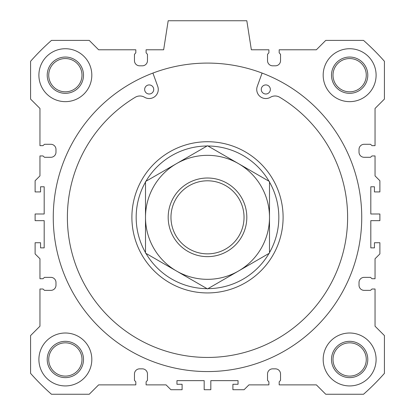 <?xml version="1.0" encoding="UTF-8"?>
<svg xmlns="http://www.w3.org/2000/svg" width="415" height="415" viewBox="0 0 415 415"><rect width="100%" height="100%" fill="white"/><g stroke="black" fill="none" stroke-linecap="round" stroke-linejoin="round"><path stroke-width="0.62" d="M131.892 217.33A75.608 75.608 0 0 1 245.301 151.854A75.608 75.608 0 0 1 245.301 282.807A75.608 75.608 0 0 1 131.892 217.33M367.789 359.473A18.146 18.146 0 0 0 340.57 343.755A18.146 18.146 0 0 0 340.57 375.186A18.146 18.146 0 0 0 367.789 359.473M366.274 359.473A16.631 16.631 0 0 0 349.643 342.837A16.631 16.631 0 0 0 333.006 359.473A16.631 16.631 0 0 0 349.643 376.104A16.631 16.631 0 0 0 366.274 359.473M376.104 359.473A26.461 26.461 0 0 0 336.409 336.555A26.461 26.461 0 0 0 336.409 382.386A26.461 26.461 0 0 0 376.104 359.473M83.503 75.188A18.146 18.146 0 0 0 56.284 59.475A18.146 18.146 0 0 0 56.284 90.901A18.146 18.146 0 0 0 83.503 75.188M81.994 75.188A16.631 16.631 0 0 0 65.357 58.551A16.631 16.631 0 0 0 48.726 75.188A16.631 16.631 0 0 0 65.357 91.819A16.631 16.631 0 0 0 81.994 75.188M91.819 75.188A26.461 26.461 0 0 0 52.129 52.269A26.461 26.461 0 0 0 52.129 98.106A26.461 26.461 0 0 0 91.819 75.188M367.789 75.188A18.146 18.146 0 0 0 340.57 59.475A18.146 18.146 0 0 0 340.57 90.901A18.146 18.146 0 0 0 367.789 75.188M366.274 75.188A16.631 16.631 0 0 0 349.643 58.551A16.631 16.631 0 0 0 333.006 75.188A16.631 16.631 0 0 0 349.643 91.819A16.631 16.631 0 0 0 366.274 75.188M376.104 75.188A26.461 26.461 0 0 0 336.409 52.269A26.461 26.461 0 0 0 336.409 98.106A26.461 26.461 0 0 0 376.104 75.188M361.74 217.33A154.24 154.24 0 0 0 130.383 83.752A154.24 154.24 0 0 0 130.383 350.903A154.24 154.24 0 0 0 361.74 217.33M91.819 359.473A26.461 26.461 0 0 0 52.129 336.555A26.461 26.461 0 0 0 52.129 382.386A26.461 26.461 0 0 0 91.819 359.473M30.58 335.579L30.58 373.36A235.896 235.896 0 0 0 51.47 394.25L89.251 394.25L98.625 384.876L135.824 384.876L135.824 381.852L134.465 380.337L134.465 373.988A5.141 5.141 0 0 1 139.606 368.847L142.324 368.847A5.141 5.141 0 0 1 147.47 373.988L147.47 380.337L146.106 381.852L146.106 384.876L166.067 384.876L170.907 389.716L182.097 389.716L182.097 384.269L176.956 384.269L176.956 380.643L204.175 380.643L204.175 389.716L210.825 389.716L210.825 380.643L238.044 380.643L238.044 384.269L232.903 384.269L232.903 389.716L244.093 389.716L248.933 384.876L268.894 384.876L268.894 381.852L267.53 380.337L267.53 373.988A5.141 5.141 0 0 1 272.676 368.847L275.394 368.847A5.141 5.141 0 0 1 280.535 373.988L280.535 380.337L279.176 381.852L279.176 384.876L316.375 384.876L325.749 394.25L363.53 394.25A235.896 235.896 0 0 0 384.42 373.36L384.42 335.579L375.046 326.206L375.046 289.006L372.022 289.006L370.507 290.365L364.157 290.365A5.141 5.141 0 0 1 359.017 285.224L359.017 282.501A5.141 5.141 0 0 1 364.157 277.36L370.507 277.36L372.022 278.724L375.046 278.724L375.046 258.763L379.886 253.923L379.886 242.734L374.439 242.734L374.439 247.874L370.813 247.874L370.813 220.656L379.886 220.656L379.886 214L370.813 214L370.813 186.781L374.439 186.781L374.439 191.927L379.886 191.927L379.886 180.733L375.046 175.898L375.046 155.936L372.022 155.936L370.507 157.295L364.157 157.295A5.141 5.141 0 0 1 359.017 152.155L359.017 149.431A5.141 5.141 0 0 1 364.157 144.29L370.507 144.29L372.022 145.655L375.046 145.655L375.046 108.455L384.42 99.081L384.42 61.301A235.896 235.896 0 0 0 363.53 40.405L325.749 40.405L316.375 49.784L279.176 49.784L279.176 52.809L280.535 54.318L280.535 60.673A5.141 5.141 0 0 1 275.394 65.814L272.676 65.814A5.141 5.141 0 0 1 267.53 60.673L267.53 54.318L268.894 52.809L268.894 49.784L251.35 49.784L246.816 20.75L168.184 20.75L163.65 49.784L146.106 49.784L146.106 52.809L147.47 54.318L147.47 60.673A5.141 5.141 0 0 1 142.324 65.814L139.606 65.814A5.141 5.141 0 0 1 134.465 60.673L134.465 54.318L135.824 52.809L135.824 49.784L98.625 49.784L89.251 40.405L51.47 40.405A235.896 235.896 0 0 0 30.58 61.301L30.58 99.081L39.954 108.455L39.954 145.655L42.978 145.655L44.493 144.29L50.843 144.29A5.141 5.141 0 0 1 55.984 149.431L55.984 152.155A5.141 5.141 0 0 1 50.843 157.295L44.493 157.295L42.978 155.936L39.954 155.936L39.954 175.898L35.114 180.733L35.114 191.927L40.561 191.927L40.561 186.781L44.187 186.781L44.187 214L35.114 214L35.114 220.656L44.187 220.656L44.187 247.874L40.561 247.874L40.561 242.734L35.114 242.734L35.114 253.923L39.954 258.763L39.954 278.724L42.978 278.724L44.493 277.36L50.843 277.36A5.141 5.141 0 0 1 55.984 282.501L55.984 285.224A5.141 5.141 0 0 1 50.843 290.365L44.493 290.365L42.978 289.006L39.954 289.006L39.954 326.206L30.58 335.579M48.726 359.473A16.631 16.631 0 0 0 65.357 376.104A16.631 16.631 0 0 0 81.994 359.473A16.631 16.631 0 0 0 65.357 342.837A16.631 16.631 0 0 0 48.726 359.473M153.726 89.464A4.534 4.534 0 0 0 146.926 85.532A4.534 4.534 0 0 0 146.926 93.391A4.534 4.534 0 0 0 153.726 89.464M270.347 89.464A4.534 4.534 0 0 0 263.541 85.532A4.534 4.534 0 0 0 263.541 93.391A4.534 4.534 0 0 0 270.347 89.464M262.088 73.071L257.274 86.377A9.073 9.073 0 0 0 270.445 97.26A9.073 9.073 0 0 1 279.762 97.286A140.114 140.114 0 0 1 314.285 308.044A140.114 140.114 0 0 1 100.715 308.044A140.114 140.114 0 0 1 135.238 97.286A9.073 9.073 0 0 1 144.555 97.26A9.073 9.073 0 0 0 157.726 86.377L152.912 73.071M83.503 359.473A18.146 18.146 0 0 0 56.284 343.755A18.146 18.146 0 0 0 56.284 375.186A18.146 18.146 0 0 0 83.503 359.473M145.504 252.605A71.328 71.328 0 0 1 145.504 182.055M145.95 181.272A71.328 71.328 0 0 1 207.049 146.002M207.951 146.002A71.328 71.328 0 0 1 269.05 181.272M269.496 182.055A71.328 71.328 0 0 1 269.496 252.605M269.05 253.383A71.328 71.328 0 0 1 207.951 288.658M207.049 288.658A71.328 71.328 0 0 1 145.95 253.383M246.816 217.33A39.316 39.316 0 0 0 187.845 183.28A39.316 39.316 0 0 0 187.845 251.376A39.316 39.316 0 0 0 246.816 217.33M244.036 217.33A36.536 36.536 0 0 0 189.235 185.692A36.536 36.536 0 0 0 189.235 248.969A36.536 36.536 0 0 0 244.036 217.33M145.504 253.124L145.504 181.537L176.5 163.64A61.996 61.996 0 0 0 176.5 271.021L207.5 288.918L269.496 253.124L269.496 181.537L207.5 145.738L176.5 163.64A61.996 61.996 0 0 1 269.496 217.33A61.996 61.996 0 0 1 176.5 271.021L145.504 253.124"/></g></svg>
